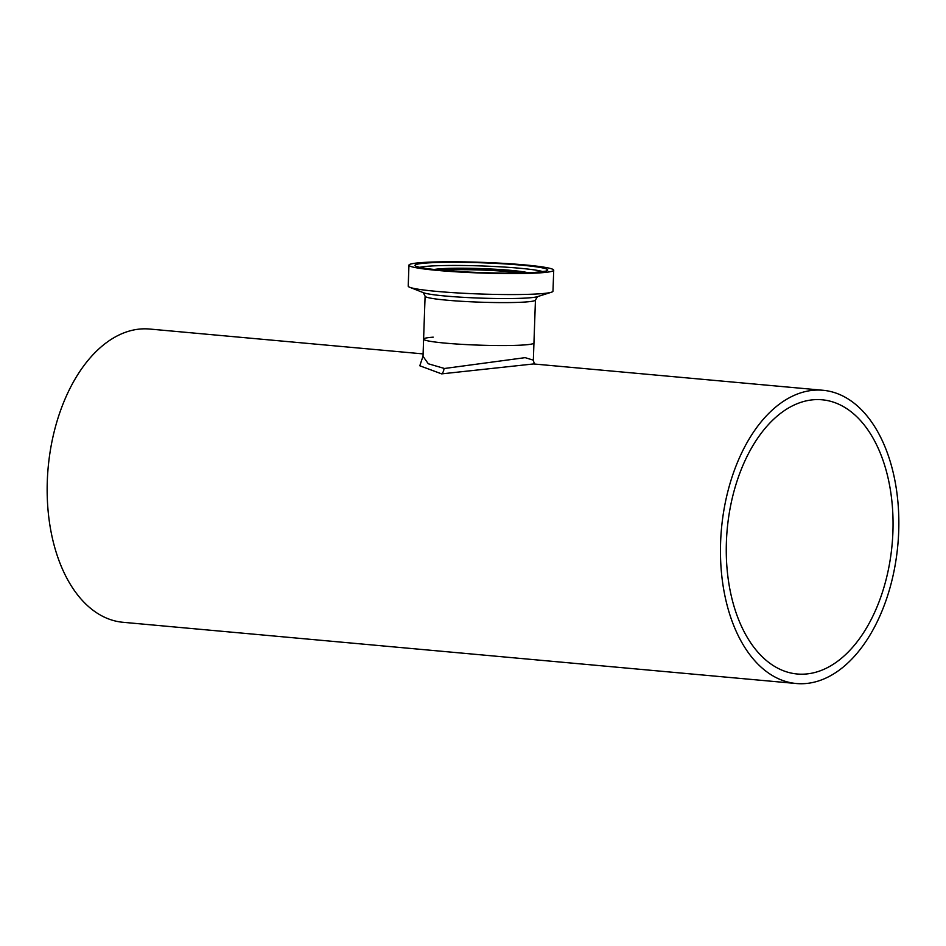 <?xml version="1.0" encoding="UTF-8"?>
<svg xmlns="http://www.w3.org/2000/svg" width="946" height="946" viewBox="0 0 946 946"><rect width="100%" height="100%" fill="white"/><g stroke="black" fill="none" stroke-linecap="round" stroke-linejoin="round"><path stroke-width="1.42" d="M726.398 542.105A137.667 82.799 95.2 0 0 797.182 673.99A137.667 82.799 95.2 0 0 892.918 531.687A137.667 82.799 95.2 0 0 822.121 399.791A137.667 82.799 95.2 0 0 726.398 542.105M822.985 390.272A147.233 88.557 95.2 0 0 720.604 542.46A147.233 88.557 95.2 0 0 796.319 683.52A147.233 88.557 95.2 0 0 898.7 531.321A147.233 88.557 95.2 0 0 822.985 390.272L533.544 363.95L441.628 373.871L419.799 365.783L422.992 356.275L428.29 363.761L444.49 368.491L525.148 357.647L533.343 360.166C533.911 362.945 534.644 364.316 535.542 364.293M445.377 343.138A55.211 4.08 2 0 0 503.225 345.562A55.211 4.08 2 0 0 533.946 342.984A55.211 4.08 -178 0 1 523.138 345.018A55.211 4.08 -178 0 1 461.435 344.32A55.211 4.08 -178 0 1 423.595 339.129A55.211 4.08 2 0 0 445.377 343.138M423.075 353.899L149.681 329.042A147.233 88.557 95.2 0 0 47.3 481.23A147.233 88.557 95.2 0 0 123.015 622.291L796.319 683.52M433.233 337.166A55.211 4.08 2 0 0 423.595 339.129L423.004 356.819M553.717 270.213L552.984 291.179A72.428 5.345 -178 0 1 551.435 292.219A72.428 5.345 -178 0 1 538.806 293.863A72.428 5.345 -178 0 1 465.006 293.343A72.428 5.345 -178 0 1 409.689 287.265A72.428 5.345 -178 0 1 408.223 286.13L408.944 265.152A72.428 5.345 -178 0 1 423.122 262.48A72.428 5.345 -178 0 1 504.076 263.39A72.428 5.345 -178 0 1 553.717 270.213A72.428 5.345 -178 0 1 539.539 272.886A72.428 5.345 -178 0 1 458.597 271.975A72.428 5.345 -178 0 1 408.944 265.152M441.628 373.871A5.794 3.536 95.6 0 0 443.97 368.443M551.435 292.219L537.363 296.677A58.226 4.304 -178 0 1 527.218 297.99A58.226 4.304 -178 0 1 467.88 297.576A58.226 4.304 -178 0 1 423.418 292.692L409.689 287.265M419.799 267.328A63.477 4.683 -178 0 1 430.217 266.074A63.477 4.683 -178 0 1 493.516 266.453A63.477 4.683 -178 0 1 542.744 271.62M534.715 272.46A66.433 4.907 -178 0 1 441.865 270.26A66.433 4.907 -178 0 1 427.947 262.917A66.433 4.907 -178 0 1 520.797 265.105A66.433 4.907 -178 0 1 534.715 272.46M434.214 269.492A49.405 3.654 -178 0 1 441.463 268.699A49.405 3.654 -178 0 1 489.224 268.924A49.405 3.654 -178 0 1 528.211 272.767M442.29 270.284A45.645 3.37 -178 0 1 444.443 270.13A45.645 3.37 -178 0 1 520.099 273.004M436.307 269.716A46.803 3.453 -178 0 1 443.556 268.889A46.803 3.453 -178 0 1 489.437 269.137A46.803 3.453 -178 0 1 526.106 272.85M537.482 296.63L535.448 300.024A55.211 4.08 -178 0 1 524.64 302.058A55.211 4.08 -178 0 1 462.937 301.372A55.211 4.08 -178 0 1 425.097 296.169L423.595 339.129M535.448 300.024L533.343 360.166M417.233 266.737L416.926 266.441C416.477 266.122 417.056 267.966 442.267 270.284C470.091 272.85 514.364 273.879 534.419 272.448L545.334 271.206M528.483 272.767L509.22 270.201L480.805 268.581L452.968 268.262L433.942 269.456M423.3 292.645L425.097 296.169"/></g></svg>
